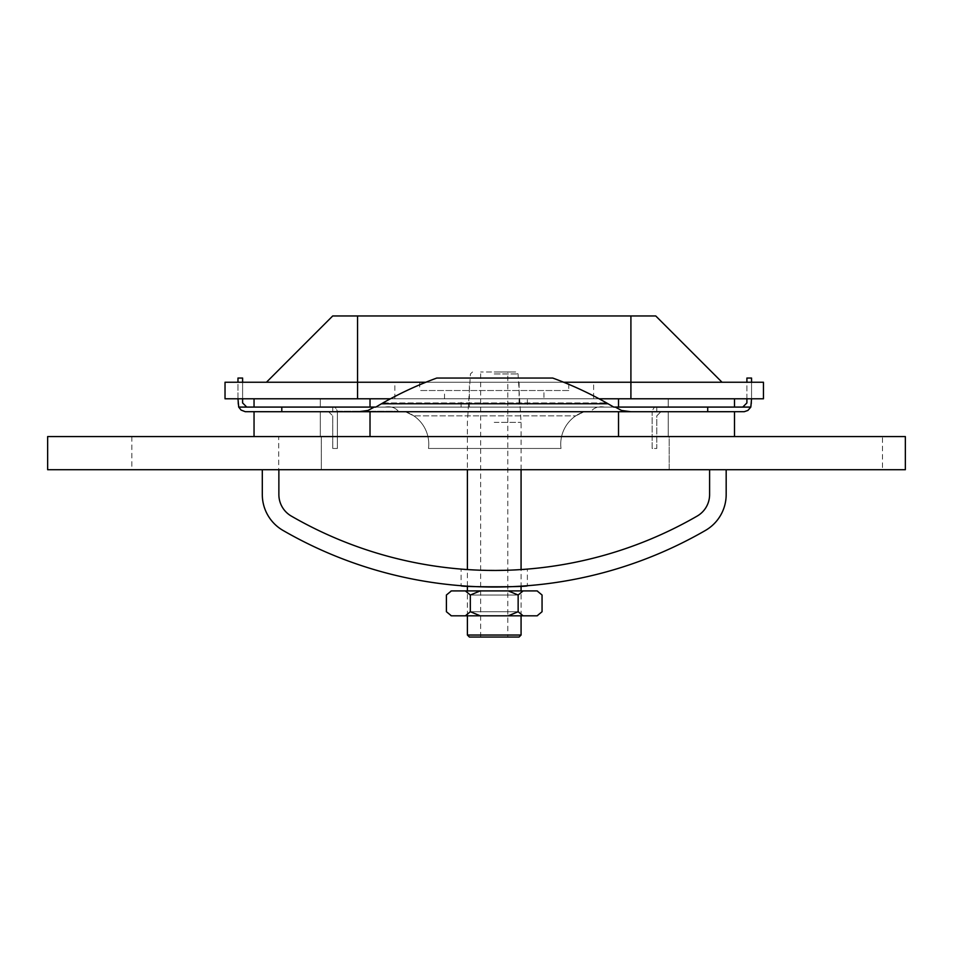 <?xml version="1.0" encoding="UTF-8"?>
<svg xmlns="http://www.w3.org/2000/svg" width="953" height="953" viewBox="0 0 953 953"><rect width="100%" height="100%" fill="white"/><g stroke="black" fill="none" stroke-linecap="round" stroke-linejoin="round"><path stroke-width="0.71" stroke-dasharray="4.76 3.57" d="M734.489 436.569L618.521 436.569L618.521 411.72L734.489 411.72L254.046 411.72L668.22 411.72L320.315 411.72L618.521 411.72L618.521 436.569L734.489 436.569L734.489 411.72M370.014 436.569L668.22 436.569L254.046 436.569L618.521 436.569L370.014 436.569L370.014 411.72M320.315 436.569L320.315 411.72L320.315 436.569M668.22 436.569L668.22 411.72L668.22 436.569M734.489 407.086L618.521 407.086L618.521 398.795L734.489 398.795L254.046 398.795L668.22 398.795L320.315 398.795L618.521 398.795L618.521 407.086L734.489 407.086L734.489 398.795M370.014 407.086L668.22 407.086L254.046 407.086L618.521 407.086L370.014 407.086L370.014 398.795M320.315 407.086L320.315 398.795L320.315 407.086M668.22 407.086L668.22 398.795L668.22 407.086M604.512 407.086C598.663 406.157 594.219 407.539 591.194 411.219C594.219 407.539 598.663 406.157 604.512 407.086L385 407.086L604.512 407.086M398.318 411.219C395.292 407.539 390.861 406.157 385 407.086L332.74 407.086L385 407.086C390.861 406.157 395.292 407.539 398.318 411.219L337.374 411.219C335.718 407.539 334.336 406.157 333.228 407.086L333.228 407.086C334.336 406.157 335.718 407.539 337.374 411.219L398.318 411.219M742.756 407.086L750.821 407.086L751.548 403.774L751.548 378.055L746.902 378.055L746.902 402.94L742.756 407.086L750.821 407.086L615.269 407.086L621.559 410.457L630.767 411.72L281.802 411.72L281.802 407.086L615.269 407.086M246.756 407.086L242.61 402.94L242.61 378.055L237.976 378.055L237.976 403.774L238.703 407.086L281.802 407.086M613.72 407.086L606.608 402.94A357.256 357.256 0 0 0 552.74 378.055A357.256 357.256 0 0 1 608.062 403.774L613.72 407.086L375.804 407.086L381.462 403.774A357.256 357.256 0 0 1 436.772 378.055L552.74 378.055A357.256 357.256 0 0 1 606.608 402.94L608.717 404.143M656.283 407.086L656.283 407.086C655.176 406.157 653.794 407.539 652.138 411.219C653.794 407.539 655.176 406.157 656.283 407.086M652.138 411.72L660.917 411.72L652.138 411.72L652.138 448.47L656.784 448.47L656.784 415.865L660.917 411.72L656.784 415.865L656.784 448.47L652.138 448.47L652.138 411.72M591.194 411.72L398.318 411.72L591.194 411.72M238.703 407.086L241.097 410.088L245.278 411.696L281.802 411.72M630.767 411.72L707.71 411.72L707.71 407.086M750.821 407.086L747.891 410.457L744.233 411.696L707.71 411.72M337.374 411.72L328.594 411.72L337.374 411.72L337.374 448.47L337.374 411.72M358.745 411.72L367.953 410.457L374.243 407.086M328.594 411.72L332.74 415.865L328.594 411.72M575.731 415.865L584.141 411.72L575.731 415.865A34.117 34.117 0 0 0 561.019 448.47A34.117 34.117 0 0 1 575.731 415.865L413.793 415.865A34.117 34.117 0 0 1 428.493 448.47L561.019 448.47L428.493 448.47A34.117 34.117 0 0 0 413.793 415.865L405.37 411.72L413.793 415.865L575.731 415.865M380.795 404.143L608.062 403.774M382.915 402.94L606.608 402.94L382.915 402.94A357.256 357.256 0 0 1 436.772 378.055A357.256 357.256 0 0 0 382.915 402.94L375.804 407.086M552.74 378.055L436.772 378.055L552.74 378.055M746.902 398.795L746.902 382.236M332.74 415.865L332.74 448.47L337.374 448.47L332.74 448.47L332.74 415.865M561.019 448.47A34.117 34.117 0 0 1 584.141 411.72A34.117 34.117 0 0 0 561.019 448.47L428.493 448.47L561.019 448.47M405.37 411.72A34.117 34.117 0 0 1 428.493 448.47A34.117 34.117 0 0 0 405.37 411.72M751.548 382.236L751.548 398.795M242.61 382.236L242.61 398.795M237.976 398.795L237.976 382.236M524.841 569.298L527.366 569.096L527.366 585.726C529.403 587.131 459.072 587.131 461.097 585.726L461.097 569.096L463.623 569.298M527.366 569.096C529.403 570.573 459.072 570.573 461.097 569.096M467.399 586.166L467.399 569.56C485.291 570.692 503.184 570.692 521.077 569.56L521.077 586.166M262.301 469.71L278.872 469.71L262.301 469.71L262.301 494.559A41.42 41.42 0 0 0 283.005 530.428A422.453 422.453 0 0 0 705.458 530.428A41.42 41.42 0 0 0 726.174 494.559L726.174 469.71L709.604 469.71L726.174 469.71M709.604 469.71L709.604 494.559A24.849 24.849 0 0 1 697.179 516.073A405.883 405.883 0 0 1 291.296 516.073A24.849 24.849 0 0 1 278.872 494.559L278.872 469.71M519.087 382.236L469.388 382.236L519.087 382.236L519.087 407.086L469.388 407.086L519.087 407.086M543.937 398.795L444.539 398.795L543.937 398.795L543.937 390.516L444.539 390.516L543.937 390.516M527.366 398.795L461.097 398.795L527.366 398.795L527.366 407.086L461.097 407.086L527.366 407.086M568.786 390.516L419.689 390.516L568.786 390.516L568.786 382.236L419.689 382.236L568.786 382.236M593.636 382.236L394.84 382.236L593.636 382.236L593.636 398.795L394.84 398.795L593.636 398.795M266.447 382.236L722.029 382.236L266.447 382.236L332.704 315.967L655.759 315.967M390.42 398.795L599.092 398.795M563.64 382.236L425.884 382.236M225.027 382.236L763.448 382.236L763.448 398.795L225.027 398.795M522.327 615.817L518.218 611.719L518.218 595.017L522.327 590.908L466.136 590.908L470.246 595.017L518.218 595.017L470.246 595.017L470.246 611.719L518.218 611.719L470.246 611.719L466.136 615.817L522.327 615.817L466.136 615.817M508.223 615.817L523.114 615.817L518.146 611.719L508.223 615.817L480.241 615.817L470.317 611.719L470.317 595.017L480.241 590.908L508.223 590.908L518.146 595.017L523.114 590.908L537.099 590.908L542.054 595.017M542.054 611.719L537.099 615.817L523.114 615.817M537.099 615.817L537.945 615.817M450.519 615.817L451.377 615.817L446.409 611.719M470.317 611.719L465.362 615.817L451.377 615.817M465.362 615.817L480.241 615.817M466.136 590.908L522.327 590.908M537.945 590.908L537.099 590.908M523.114 590.908L508.223 590.908M480.241 590.908L465.362 590.908L470.317 595.017M446.409 595.017L451.377 590.908L465.362 590.908M451.377 590.908L450.519 590.908M518.146 595.017L518.146 611.719M47.65 436.569L905.35 436.569M669.197 436.569L321.304 436.569L669.197 436.569L669.197 469.71L321.304 469.71L669.197 469.71L669.197 436.569M905.35 469.71L882.49 469.71L882.49 436.569M882.49 469.71L278.717 469.71L278.717 436.569M278.717 469.71L47.65 469.71M131.836 436.569L131.836 469.71M321.304 436.569L321.304 469.71L321.304 436.569M494.238 373.945L518.051 373.945L494.238 373.945M494.238 371.968L515.942 371.968L494.238 371.968M494.238 422.334L521.077 422.334L494.238 422.334M507.818 371.968L480.646 371.968L507.818 371.968L507.818 637.033L480.646 637.033L507.818 637.033M467.399 635.043L521.077 635.043M519.087 637.033L469.388 637.033M521.077 615.817L521.077 590.908M521.077 469.71L521.077 422.334L518.051 373.945L515.942 371.968M618.521 436.569L618.521 411.72M618.521 407.086L618.521 398.795M357.554 398.795L357.554 315.967M630.91 398.795L630.91 315.967M332.74 411.72L332.74 407.086L332.74 411.72M656.784 411.72L656.784 407.086L656.784 411.72M469.388 407.086L469.388 382.236M394.84 398.795L394.84 382.236M419.689 382.236L419.689 390.516M444.539 398.795L444.539 390.516M461.097 407.086L461.097 398.795M472.533 371.968L470.425 373.945L467.399 422.334L467.399 469.71M467.399 615.817L467.399 590.908M480.646 637.033L480.646 371.968"/><path stroke-width="1.43" d="M734.489 436.569L734.489 411.72M254.046 436.569L254.046 411.72L254.046 436.569M734.489 407.086L734.489 398.795M254.046 407.086L254.046 398.795L254.046 407.086M751.548 398.795L750.821 407.086L613.72 407.086L608.062 403.774A357.256 357.256 0 0 0 552.74 378.055L436.772 378.055A357.256 357.256 0 0 0 381.462 403.774L375.804 407.086L238.703 407.086L237.976 398.795M374.243 407.086L367.953 410.457L358.745 411.72L630.767 411.72L621.559 410.457L615.269 407.086M630.767 411.72L707.71 411.72L707.71 407.086M358.745 411.72L281.802 411.72L281.802 407.086M238.703 407.086L241.097 410.088L245.278 411.696L281.802 411.72M750.821 407.086L747.891 410.457L744.233 411.696L707.71 411.72M608.717 404.143L613.72 407.086M375.804 407.086L380.795 404.143M608.062 403.774L381.462 403.774L382.915 402.94M242.61 398.795L242.61 402.94L246.756 407.086M742.756 407.086L746.902 402.94L746.902 398.795M746.902 382.236L746.902 378.055L751.548 378.055L751.548 382.236M237.976 382.236L237.976 378.055L242.61 378.055L242.61 382.236M461.097 585.726C459.072 587.131 529.403 587.131 527.366 585.726M463.623 569.298L467.399 569.56L467.399 469.71M521.077 469.71L521.077 569.56L524.841 569.298M726.174 469.71L726.174 494.559A41.42 41.42 0 0 1 705.458 530.428A422.453 422.453 0 0 1 283.005 530.428A41.42 41.42 0 0 1 262.301 494.559L262.301 469.71M278.872 469.71L278.872 494.559A24.849 24.849 0 0 0 291.296 516.073A405.883 405.883 0 0 0 697.179 516.073A24.849 24.849 0 0 0 709.604 494.559L709.604 469.71M655.759 315.967L722.029 382.236L655.759 315.967L332.704 315.967L266.447 382.236M425.884 382.236L225.027 382.236L225.027 398.795L390.42 398.795M599.092 398.795L763.448 398.795L763.448 382.236L563.64 382.236M225.027 382.236L225.027 398.795M542.054 611.719L537.099 615.817L542.054 611.719L542.054 595.017L537.099 590.908L523.114 590.908L518.146 595.017L508.223 590.908L523.114 590.908M523.114 615.817L508.223 615.817L518.146 611.719L523.114 615.817L537.099 615.817M480.241 615.817L465.362 615.817L470.317 611.719L480.241 615.817L508.223 615.817M446.409 595.017L451.377 590.908L446.409 595.017L446.409 611.719L451.377 615.817L465.362 615.817M451.377 615.817L446.409 611.719M537.099 590.908L542.054 595.017M465.362 590.908L480.241 590.908L470.317 595.017L465.362 590.908L451.377 590.908M508.223 590.908L480.241 590.908M518.146 595.017L518.146 611.719M470.317 595.017L470.317 611.719M905.35 469.71L905.35 436.569L47.65 436.569L47.65 469.71L905.35 469.71M467.399 635.043L469.388 637.033L519.087 637.033L521.077 635.043L467.399 635.043L467.399 615.817M521.077 635.043L521.077 615.817M521.077 590.908L521.077 586.166M618.521 436.569L618.521 411.72M370.014 436.569L370.014 411.72M618.521 407.086L618.521 398.795M370.014 407.086L370.014 398.795M357.554 315.967L357.554 398.795M630.91 315.967L630.91 398.795M467.399 590.908L467.399 586.166"/></g></svg>
